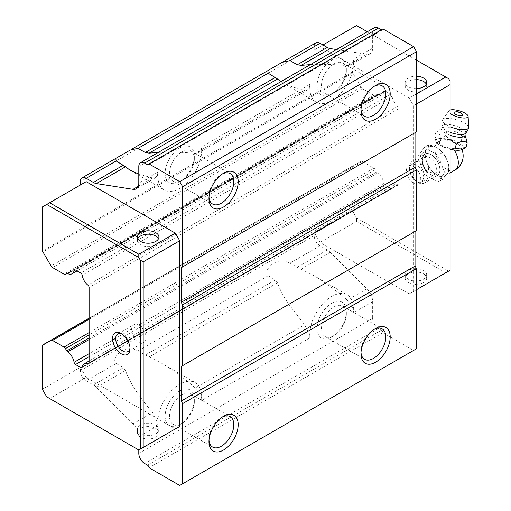 <?xml version="1.0" encoding="UTF-8"?>
<svg xmlns="http://www.w3.org/2000/svg" width="511" height="511" viewBox="0 0 511 511"><rect width="100%" height="100%" fill="white"/><g stroke="black" fill="none" stroke-linecap="round" stroke-linejoin="round"><path stroke-width="0.38" stroke-dasharray="2.56 1.92" d="M465.955 147.411C463.611 147.915 462.027 145.744 461.197 140.902C455.237 141.803 449.999 140.033 445.49 135.6C441.063 138.66 437.41 139.062 434.535 136.814L436.126 141.815L439.294 143.329C443.708 147.73 448.945 149.499 455.001 148.631M462.04 149.576A14.238 4.542 16.2 0 0 450.862 139.995A14.238 4.542 16.2 0 0 436.292 142.077A14.238 4.542 16.2 0 0 440.258 145.392A14.238 4.542 16.2 0 0 450.121 149.206M453.206 148.49A10.629 3.392 16.2 0 0 459.702 145.731A10.629 3.392 16.2 0 0 450.919 141.062A10.629 3.392 16.2 0 0 440.999 140.289A10.629 3.392 16.2 0 0 440.028 140.883C437.767 144.159 442.156 146.695 453.206 148.49A16.537 9.549 -120 0 1 454.234 149.998M428.761 144.856L428.288 146.759L426.845 148.816L422.009 154.456L425.401 158.595L426.845 162.313L428.288 166.037L428.761 171.856L434.082 173.248L439.856 176.576L442.264 179.655L447.093 174.008A16.537 9.549 -120 0 0 447.093 160.505A16.537 9.549 -120 0 0 436.969 147.909A16.537 9.549 -120 0 0 428.703 147.091A16.537 9.549 -120 0 0 426.845 148.816A16.537 9.549 -120 0 0 426.845 162.313A16.537 9.549 -120 0 0 436.969 174.915A16.537 9.549 -120 0 0 445.234 175.733A16.537 9.549 -120 0 0 447.093 174.008L448.537 171.958L449.016 170.048L448.537 164.223L445.649 156.788L439.856 149.576L434.082 146.242L428.761 144.856L424.373 147.385L417.621 156.992L424.373 174.392L437.876 182.184L444.627 172.584L437.876 155.184L424.373 147.385M431.124 174.915A12.405 7.16 -120 0 0 437.327 175.529A12.405 7.16 -120 0 0 437.327 161.208A12.405 7.16 -120 0 0 424.922 154.047A12.405 7.16 -120 0 0 423.019 163.986A12.405 7.16 -120 0 0 431.124 174.915A12.405 7.16 60 0 1 422.354 159.726A12.405 7.16 60 0 1 431.124 154.661A12.405 7.16 60 0 1 439.894 169.85A12.405 7.16 60 0 1 431.124 174.915L429.54 173.995A10.163 5.87 60 0 1 422.354 161.553A10.163 5.87 60 0 1 424.456 156.896A10.163 5.87 60 0 1 429.54 157.401A10.163 5.87 60 0 1 436.177 166.356A10.163 5.87 60 0 1 434.625 174.5A10.163 5.87 60 0 1 429.54 173.995M418.298 182.318A12.405 7.16 -120 0 0 424.5 182.932A12.405 7.16 -120 0 0 424.5 168.611A12.405 7.16 -120 0 0 412.096 161.45A12.405 7.16 -120 0 0 409.528 167.129A12.405 7.16 -120 0 0 418.298 182.318L416.51 181.277A9.869 5.698 -120 0 0 423.485 177.253A9.869 5.698 -120 0 0 416.51 165.168A9.869 5.698 -120 0 0 409.528 169.198A9.869 5.698 -120 0 0 416.51 181.277L418.298 182.318M442.264 152.648L437.876 155.184M448.537 171.958A17.029 9.837 -120 0 0 449.016 168.362L449.016 170.048L444.627 172.584M442.264 179.655L437.876 182.184M428.761 171.856L424.373 174.392M422.009 154.456L417.621 156.992M434.082 146.242A17.029 9.837 -120 0 0 428.288 146.759M428.288 166.037A17.029 9.837 -120 0 0 434.082 173.248M439.856 176.576A17.029 9.837 -120 0 0 445.649 176.059M449.016 168.362A17.029 9.837 -120 0 0 448.537 164.223M445.649 156.788A17.029 9.837 -120 0 0 439.856 149.576M425.401 150.866A17.029 9.837 -120 0 0 425.401 158.595M450.121 139.65L440.559 138.986L439.294 143.329M440.559 138.986C439.862 133.786 438.278 131.614 435.8 132.47L437.997 131.052L446.755 131.257C452.855 129.979 458.092 131.749 462.461 136.558L461.197 140.902M462.461 136.558L466.045 138.366M446.755 131.257L445.49 135.6M435.8 132.47L434.535 136.814M462.64 114.438A4.618 1.476 16.2 0 0 458.872 112.471A4.618 1.476 16.2 0 0 454.643 112.113M450.121 110.05A10.022 3.194 16.2 0 0 448.997 110.766A10.022 3.194 16.2 0 0 450.121 113.397M468.664 127.36A13.644 4.35 16.2 0 0 456.725 119.849A13.644 4.35 16.2 0 0 442.622 119.785A13.644 4.35 16.2 0 0 442.411 120.219A13.644 4.35 16.2 0 0 446.563 125.023A13.644 4.35 16.2 0 0 450.121 126.754M409.196 98.118L413.584 105.713L413.584 291.366L409.196 293.895L448.664 271.111L356.582 217.948L352.194 210.353L352.194 166.26A2.887 1.667 60 0 0 352.794 166.132L360.951 161.419A2.9 1.674 60 0 1 362.401 161.565L373.86 168.183A2.83 1.635 60 0 1 375.31 169.709L376.633 172.003A1.967 1.137 60 0 0 377.54 173.012A10.124 5.845 60 0 1 383.94 183.43A2.057 1.188 60 0 0 385.377 185.634L390.634 188.668A2.038 1.175 60 0 0 391.669 188.776A2.038 1.175 60 0 0 392.071 188.118A10.143 5.857 60 0 1 394.045 184.937A10.143 5.857 60 0 1 397.782 184.81A2.018 1.163 60 0 0 398.548 184.797A2.018 1.163 60 0 0 398.97 183.845L398.97 108.594A2.018 1.163 60 0 0 397.782 106.256A10.143 5.857 60 0 1 392.071 96.355A2.038 1.175 60 0 0 390.634 94.152L385.377 91.118A2.057 1.188 60 0 0 384.342 91.015A2.057 1.188 60 0 0 383.94 91.667A10.124 5.845 60 0 1 381.966 94.854A10.124 5.845 60 0 1 377.54 94.682A1.967 1.137 60 0 0 376.652 94.644A1.967 1.137 60 0 0 376.633 94.65L375.31 95.416A2.83 1.635 60 0 1 375.298 95.423A2.83 1.635 60 0 1 373.86 95.276L362.401 88.652A2.9 1.674 60 0 1 360.951 87.126L352.794 72.996A2.887 1.667 60 0 0 352.194 72.172L352.194 28.079L314.195 50.021L320.039 46.648L409.196 98.118L416.51 93.903M413.584 105.713L416.51 104.027M450.121 81.243L450.121 270.268L448.664 271.111M413.584 291.366L416.51 289.68M352.194 28.079L356.582 25.55L448.664 78.713M423.523 273.813A10.75 6.209 180 0 1 426.672 278.201A10.75 6.209 180 0 1 415.922 284.403A10.75 6.209 180 0 1 405.172 278.201A10.75 6.209 180 0 1 411.809 272.465A10.75 6.209 180 0 1 423.523 273.813M409.196 293.895L320.039 242.418L356.582 221.327L445.739 272.797M356.582 217.948L356.582 221.327M320.039 242.418L314.195 232.294L352.194 210.353M320.039 46.648L322.965 44.962M416.51 88.62A10.75 6.209 180 0 1 405.172 82.424A10.75 6.209 180 0 1 416.51 76.228M416.51 60.145L367.313 31.746M86.187 377.437L175.343 428.914L138.8 450.006L49.644 398.535L86.187 377.437L80.342 367.313L42.336 389.248M155.759 428.403A10.75 6.209 180 0 1 158.908 432.791A10.75 6.209 180 0 1 148.158 439A10.75 6.209 180 0 1 137.408 432.791A10.75 6.209 180 0 1 144.045 427.062A10.75 6.209 180 0 1 155.759 428.403M46.725 396.843L49.644 398.535M42.336 206.974L86.187 181.66M352.194 72.172L42.336 251.067M314.195 50.021L314.195 46.648A8.265 4.771 60 0 1 315.907 42.86M352.194 166.26L89.106 318.155M416.51 348.745L413.584 350.437L382.892 332.712A2.07 1.194 60 0 0 381.43 330.183L378.504 328.496A8.265 4.771 60 0 1 372.66 318.366L372.66 301.694A12.405 7.16 60 0 0 366.892 288.849L330.266 252.313A12.405 7.16 60 0 0 327.264 249.968L320.039 245.797A8.265 4.771 60 0 1 314.195 235.673L314.195 232.294M320.039 245.797L290.056 263.108C283.969 260.201 278.636 260.208 274.049 263.127C270.108 265.203 264.034 271.667 268.179 275.742L138.047 350.872C131.959 347.965 126.626 347.972 122.046 350.885C118.098 352.96 112.024 359.425 116.169 363.5L123.394 367.671L93.411 384.981L86.187 380.81A8.265 4.771 60 0 1 80.342 370.686L80.342 367.313M93.411 384.981A12.405 7.16 60 0 1 96.407 387.325L133.032 423.862A12.405 7.16 60 0 1 138.8 436.707L138.8 450.006M374.442 329.205A17.572 10.143 120 0 0 373.388 329.761A17.572 10.143 120 0 0 360.964 351.281A17.572 10.143 120 0 0 361.009 352.469M333.926 306.977A17.572 10.143 -60 0 1 342.709 306.108A17.572 10.143 -60 0 1 346.349 314.15A17.572 10.143 -60 0 1 333.926 335.67L333.926 335.67A17.572 10.143 -60 0 1 325.143 336.538A17.572 10.143 -60 0 1 322.447 322.46A17.572 10.143 -60 0 1 333.926 306.977M331.735 303.176A20.67 11.932 -60 0 1 346.349 311.614A20.67 11.932 -60 0 1 331.735 336.934A20.67 11.932 -60 0 1 317.12 328.496A20.67 11.932 -60 0 1 331.735 303.176M374.442 86.174A17.572 10.143 120 0 0 373.388 86.729A17.572 10.143 120 0 0 360.964 108.249A17.572 10.143 120 0 0 361.009 109.437M333.926 63.945A17.572 10.143 -60 0 1 342.709 63.077A17.572 10.143 -60 0 1 346.349 71.118A17.572 10.143 -60 0 1 333.926 92.638L333.926 92.638A17.572 10.143 -60 0 1 325.143 93.507A17.572 10.143 -60 0 1 322.447 79.429A17.572 10.143 -60 0 1 333.926 63.945M331.735 60.145A20.67 11.932 -60 0 1 346.349 68.589A20.67 11.932 -60 0 1 331.735 93.903A20.67 11.932 -60 0 1 317.12 85.465A20.67 11.932 -60 0 1 331.735 60.145M222.432 173.932A17.572 10.143 120 0 0 221.384 174.487A17.572 10.143 120 0 0 208.961 196.007A17.572 10.143 120 0 0 209.005 197.195M181.922 151.703A17.572 10.143 -60 0 1 190.705 150.834A17.572 10.143 -60 0 1 194.346 158.876A17.572 10.143 -60 0 1 181.922 180.396L181.922 180.396A17.572 10.143 -60 0 1 173.133 181.264A17.572 10.143 -60 0 1 170.444 167.186A17.572 10.143 -60 0 1 181.922 151.703M179.725 147.909A20.67 11.932 -60 0 1 194.346 156.347A20.67 11.932 -60 0 1 179.725 181.66A20.67 11.932 -60 0 1 165.11 173.223A20.67 11.932 -60 0 1 179.725 147.909M222.432 416.963A17.572 10.143 120 0 0 221.384 417.519A17.572 10.143 120 0 0 208.961 439.038A17.572 10.143 120 0 0 209.005 440.227M181.922 394.735A17.572 10.143 -60 0 1 190.705 393.866A17.572 10.143 -60 0 1 194.346 401.908A17.572 10.143 -60 0 1 181.922 423.427L181.922 423.427A17.572 10.143 -60 0 1 173.133 424.296A17.572 10.143 -60 0 1 170.444 410.218A17.572 10.143 -60 0 1 181.922 394.735M179.725 390.941A20.67 11.932 -60 0 1 194.346 399.378A20.67 11.932 -60 0 1 179.725 424.692A20.67 11.932 -60 0 1 165.11 416.254A20.67 11.932 -60 0 1 179.725 390.941M366.892 288.849L347.276 300.168C350.061 302.525 352.002 305.393 353.095 308.759A12.405 7.16 60 0 1 353.657 312.662L353.657 309.085A31.005 17.898 120 0 0 347.237 294.892A31.005 17.898 120 0 0 323.342 303.195A31.005 17.898 120 0 0 309.813 334.398L309.813 337.982A12.405 7.16 -120 0 0 309.244 334.073L304.652 324.779L195.272 387.932C198.057 390.289 199.993 393.151 201.085 396.517A12.405 7.16 60 0 1 201.653 400.426L201.653 396.843A31.005 17.898 120 0 0 195.228 382.65A31.005 17.898 120 0 0 171.338 390.96A31.005 17.898 120 0 0 157.803 422.163L157.803 425.74A12.405 7.16 -120 0 0 157.235 421.837L152.642 412.537L133.032 423.862M195.272 387.932C183.334 377.578 171.907 369.229 160.991 362.887L145.271 355.043L138.047 350.872M268.179 275.742L275.403 279.907L277.53 282.755C279.562 288.945 283.324 296.137 288.811 304.332L304.652 324.779M347.276 300.168C335.337 289.814 323.91 281.465 313 275.122L297.274 267.279L290.056 263.108M157.235 175.426L157.803 175.752L157.803 172.175A12.405 7.16 -120 0 1 157.235 175.426L155.453 177.719L152.642 178.007L138.8 174.091M158.327 152.399C169.952 151.818 182.267 152.15 195.272 153.396L198.856 152.661L201.085 150.113L201.653 150.438L201.653 146.861A12.405 7.16 60 0 1 201.085 150.113M309.244 87.668L309.813 87.994L309.813 84.417A12.405 7.16 -120 0 1 309.244 87.668L307.462 89.962L304.652 90.249C294.687 87.956 287.137 85.35 281.995 82.424L280.801 81.696M413.584 350.437L179.725 485.45M382.892 332.712L149.033 467.731M123.394 367.671L125.521 370.513C129.5 382.171 138.545 396.178 152.642 412.537M310.337 64.642C321.962 64.06 334.277 64.392 347.276 65.638L350.865 64.903L353.095 62.355L353.657 62.681L353.657 59.097A12.405 7.16 60 0 1 353.095 62.355M336.493 49.541L366.892 54.313L347.276 65.638M374.371 27.671A8.265 4.771 60 0 0 372.66 31.458L372.66 48.13A12.405 7.16 60 0 1 370.092 53.808A12.405 7.16 60 0 1 366.892 54.313M157.803 175.752A31.005 17.898 120 0 0 164.223 189.945A31.005 17.898 120 0 0 188.118 181.641A31.005 17.898 120 0 0 201.653 150.438M309.813 87.994A31.005 17.898 120 0 0 316.232 102.187A31.005 17.898 120 0 0 340.122 93.883A31.005 17.898 120 0 0 353.657 62.681M382.892 28.923A2.07 1.194 60 0 1 382.464 29.868A2.07 1.194 60 0 1 381.43 29.766L149.033 163.942M416.51 131.876L415.047 132.719M416.51 230.608L415.047 231.451M352.794 166.132L42.937 345.027L352.794 166.132M397.782 184.81L89.086 363.034M392.071 188.118L82.207 367.013M398.97 183.845L89.106 362.74M398.97 108.594L89.106 287.489M397.782 106.256L87.918 285.157M392.071 96.355L82.207 275.257M390.634 94.152L80.77 273.046M377.54 94.682L67.676 273.583M376.633 94.65L65.453 274.311M360.951 161.419L89.106 318.366L360.951 161.419M376.633 172.003L89.106 338.007M377.54 173.012L89.106 339.534M390.634 188.668L82.277 366.694M423.523 270.434A10.75 6.209 180 0 1 426.672 274.822A10.75 6.209 180 0 1 415.922 281.031A10.75 6.209 180 0 1 405.172 274.822A10.75 6.209 180 0 1 411.809 269.093A10.75 6.209 180 0 1 423.523 270.434M155.759 425.031A10.75 6.209 180 0 1 158.908 429.419A10.75 6.209 180 0 1 148.158 435.621A10.75 6.209 180 0 1 137.408 429.419A10.75 6.209 180 0 1 144.045 423.683A10.75 6.209 180 0 1 155.759 425.031M426.263 84.111A10.75 6.209 180 0 1 426.672 85.803A10.75 6.209 180 0 1 415.922 92.006A10.75 6.209 180 0 1 405.172 85.803A10.75 6.209 180 0 1 416.51 79.607M158.499 238.707A10.75 6.209 180 0 1 158.908 240.394A10.75 6.209 180 0 1 148.158 246.596A10.75 6.209 180 0 1 137.408 240.394A10.75 6.209 180 0 1 137.817 238.707M122.097 334.079A10.163 5.87 60 0 1 122.844 334.469L122.844 334.469A10.163 5.87 60 0 1 130.03 346.918A10.163 5.87 60 0 1 129.992 347.761M122.844 334.469L121.267 333.555L122.844 334.469M138.8 325.258A10.163 5.87 60 0 1 145.443 334.213A10.163 5.87 60 0 1 143.885 342.357A10.163 5.87 60 0 1 138.8 341.853A10.163 5.87 60 0 1 132.164 332.897A10.163 5.87 60 0 1 133.722 324.753A10.163 5.87 60 0 1 138.8 325.258M413.584 166.612A10.163 5.87 60 0 1 420.221 175.567A10.163 5.87 60 0 1 418.662 183.717A10.163 5.87 60 0 1 408.5 177.847A10.163 5.87 60 0 1 408.5 166.113A10.163 5.87 60 0 1 413.584 166.612M440.028 140.883A16.537 9.549 -120 0 0 438.349 141.521A16.537 9.549 -120 0 0 435.813 154.769A16.537 9.549 -120 0 0 446.614 169.345A16.537 9.549 -120 0 0 454.886 170.163M465.355 133.473A12.258 3.909 16.2 0 0 455.02 125.719A12.258 3.909 16.2 0 0 442.136 126.715A12.258 3.909 16.2 0 0 445.886 130.369A12.258 3.909 16.2 0 0 450.121 132.33M464.953 134.898A12.283 3.916 16.2 0 0 454.241 128.395A12.283 3.916 16.2 0 0 441.715 128.133A12.283 3.916 16.2 0 0 445.094 133.045A12.283 3.916 16.2 0 0 450.121 135.3M314.195 46.648L80.342 181.66M314.195 235.673L80.342 370.686M116.169 363.5L86.187 380.81M309.813 337.982L201.653 400.426M277.53 282.755L149.142 356.882M275.403 279.907L145.271 355.043M372.66 301.694L353.657 312.662M330.266 252.313L301.145 269.118M327.264 249.968L297.274 267.279M152.642 178.007L138.277 186.304M157.803 172.175L138.8 183.149M304.652 90.249L195.272 153.396M309.813 84.417L201.653 146.861M381.43 330.183L147.57 465.195M378.504 328.496L144.651 463.509M372.66 318.366L138.8 453.385M157.803 425.74L138.8 436.707M125.521 370.513L96.407 387.325M372.66 48.13L353.657 59.097M372.66 31.458L138.8 166.471M309.244 334.073L309.813 334.398M353.095 308.759L353.657 309.085M157.235 421.837L157.803 422.163M201.085 396.517L201.653 396.843M352.794 72.996L42.937 251.891M385.377 91.118L75.519 270.019M383.94 91.667L75.251 269.891M373.86 95.276L64.003 274.171M362.401 88.652L52.544 267.553M360.951 87.126L51.087 266.02M362.401 161.565L89.106 319.349M373.86 168.183L89.106 332.584M375.31 169.709L89.106 334.948M383.94 183.43L115.665 338.314M112.58 340.096L89.106 353.65M385.377 185.634L89.106 356.684M440.999 140.289A16.537 16.537 0 0 0 438.349 141.521L428.703 147.091M461.938 149.621A16.537 16.537 0 0 0 459.702 145.731M450.121 172.91L445.234 175.733M424.922 154.047L412.096 161.45M437.327 175.529L424.5 182.932M409.528 169.198L409.528 167.129M448.997 110.766L442.622 119.785M442.411 120.219A13.644 13.644 0 0 0 442.136 126.715L441.715 128.133L438.004 131.052M360.964 351.281L360.964 353.81M373.388 329.761L375.579 328.496M346.349 314.15L346.349 311.614M333.926 335.67L331.735 336.934M360.964 108.249L360.964 110.778M373.388 86.729L375.579 85.465M346.349 71.118L346.349 68.589M333.926 92.638L331.735 93.903M208.961 196.007L208.961 198.536M221.384 174.487L223.575 173.223M194.346 158.876L194.346 156.347M181.922 180.396L179.725 181.66M208.961 439.038L208.961 441.568M221.384 417.519L223.575 416.254M194.346 401.908L194.346 399.378M181.922 423.427L179.725 424.692M155.459 177.726L136.233 188.821M307.462 89.968L198.862 152.668M283.005 61.857L282.174 62.336M267.79 70.639L267.4 70.869M131.001 149.614L130.164 150.1M115.786 158.397L115.39 158.627M370.092 53.808L350.865 64.903M382.464 29.868L148.605 164.887M281.995 82.424L316.232 102.187M129.986 170.182L164.223 189.945M313 275.122L347.237 294.892M160.991 362.887L195.228 382.65M173.133 424.296L212.602 447.08M190.705 393.866L230.167 416.65M173.133 181.264L212.602 204.049M190.705 150.834L230.167 173.619M325.143 93.507L364.605 116.291M342.709 63.077L382.177 85.861M325.143 336.538L364.605 359.322M342.709 306.108L382.177 328.892M394.045 184.937L89.106 360.99M398.548 184.797L88.69 363.691M384.342 91.015L74.485 269.91M381.966 94.854L77.046 270.9M376.652 94.644L66.794 273.538M391.669 188.776L81.811 367.671M405.172 274.822L405.172 278.201M426.672 274.822L426.672 278.201M137.408 429.419L137.408 432.791M158.908 429.419L158.908 432.791M426.672 85.803L426.672 82.424M405.172 85.803L405.172 82.424M158.908 240.394L158.908 237.021M137.408 240.394L137.408 237.021M130.03 346.918L130.03 348.745M127.929 351.568L143.885 342.357M117.766 333.964L133.722 324.753M418.662 183.717L434.625 174.5M408.5 166.113L424.456 156.896M422.354 161.553L422.354 159.726"/><path stroke-width="0.77" d="M455.001 148.631L463.138 149.04L465.955 147.411L467.22 143.074C464.416 140.448 460.762 140.851 456.266 144.287L455.001 148.631M450.121 149.206A14.238 4.542 16.2 0 0 462.04 149.576L463.145 149.046M456.266 144.287L450.121 139.65M466.045 138.366L467.22 143.074M455.435 114.221A4.618 1.476 16.2 0 0 461.727 115.773A4.618 1.476 16.2 0 0 462.64 114.438A7.524 7.524 0 0 0 454.643 112.113A4.618 1.476 16.2 0 0 455.435 114.221M450.121 113.397A10.022 3.194 16.2 0 0 451.89 114.617A10.022 3.194 16.2 0 0 462.404 117.939A10.022 3.194 16.2 0 0 468.121 116.336A10.022 3.194 16.2 0 0 460.909 111.315A10.022 3.194 16.2 0 0 450.121 110.05M450.121 126.754A13.644 4.35 16.2 0 0 468.606 127.846A13.644 4.35 16.2 0 0 468.664 127.36L468.121 116.336M416.51 93.903L445.739 77.027L448.664 78.713L450.121 81.243L450.121 84.622L416.51 104.027M416.51 289.68L450.121 270.268L450.121 84.622M322.965 44.962L356.582 25.55L367.313 31.746M416.51 76.228A10.75 6.209 180 0 1 423.523 78.036A10.75 6.209 180 0 1 426.672 82.424A10.75 6.209 180 0 1 416.51 88.62M445.739 77.027L416.51 60.145M138.8 257.608L138.8 254.235L49.644 202.758L46.725 204.445L138.8 257.608L140.263 260.137L140.263 449.163L143.189 447.476L143.189 261.83L140.263 260.137M49.644 202.758L86.187 181.66L175.343 233.137L179.725 240.732L143.189 261.83M175.343 233.137L138.8 254.235M179.725 240.732L179.725 426.378L175.343 428.914M179.725 426.378L143.189 447.476M140.263 449.163L138.8 450.006L46.725 396.843L42.336 389.248L42.336 345.161A2.887 1.667 60 0 0 42.937 345.027L51.087 340.313A2.9 1.674 60 0 1 52.544 340.46L64.003 347.078A2.83 1.635 60 0 1 65.453 348.604L66.775 350.897A1.967 1.137 60 0 0 67.676 351.907A10.124 5.845 60 0 1 74.082 362.325A2.057 1.188 60 0 0 75.519 364.528L80.77 367.562A2.038 1.175 60 0 0 81.811 367.671A2.038 1.175 60 0 0 82.207 367.013A10.143 5.857 60 0 1 84.187 363.832A10.143 5.857 60 0 1 87.918 363.704A2.018 1.163 60 0 0 88.69 363.691A2.018 1.163 60 0 0 89.106 362.74L89.106 287.489A2.018 1.163 60 0 0 87.918 285.157A10.143 5.857 60 0 1 82.207 275.257A2.038 1.175 60 0 0 80.77 273.046L75.519 270.019A2.057 1.188 60 0 0 74.485 269.91A2.057 1.188 60 0 0 74.082 270.562A10.124 5.845 60 0 1 72.108 273.749A10.124 5.845 60 0 1 67.676 273.583A1.967 1.137 60 0 0 66.794 273.538A1.967 1.137 60 0 1 66.794 273.538L65.453 274.311A2.83 1.635 60 0 1 65.44 274.318A2.83 1.635 60 0 1 64.003 274.171L52.544 267.553A2.9 1.674 60 0 1 51.087 266.02L42.937 251.891A2.887 1.667 60 0 0 42.336 251.067L42.336 206.974L46.725 204.445M121.267 333.555L121.267 333.555A12.405 7.16 60 0 1 130.03 348.745A12.405 7.16 60 0 1 121.267 353.81A12.405 7.16 60 0 1 112.497 338.621A12.405 7.16 60 0 1 121.267 333.555M155.759 232.633A10.75 6.209 180 0 1 158.908 237.021A10.75 6.209 180 0 1 148.158 243.223A10.75 6.209 180 0 1 137.408 237.021A10.75 6.209 180 0 1 144.045 231.285A10.75 6.209 180 0 1 155.759 232.633M80.342 185.039L80.342 181.66A8.265 4.771 60 0 1 82.054 177.879A8.265 4.771 60 0 1 86.187 178.288L93.411 182.459A12.405 7.16 60 0 0 96.407 183.577L133.032 189.332A12.405 7.16 60 0 0 136.233 188.821A12.405 7.16 60 0 0 138.8 183.149L138.8 166.471A8.265 4.771 60 0 1 140.512 162.69A8.265 4.771 60 0 1 144.651 163.098L147.57 164.785A2.07 1.194 60 0 0 148.605 164.887A2.07 1.194 60 0 0 149.033 163.942L179.725 181.66L182.651 186.726L182.651 266.889L181.188 267.732L181.188 302.333L182.651 304.863L182.651 365.62L181.188 366.464L181.188 401.065L182.651 403.594L182.651 483.764L179.725 485.45L149.033 467.731A2.07 1.194 60 0 0 147.57 465.195L144.651 463.509A8.265 4.771 60 0 1 138.8 453.385L138.8 450.006M89.106 318.155L42.336 345.161M375.585 328.496A20.67 11.932 -60 0 1 390.2 336.934A20.67 11.932 -60 0 1 375.585 362.248A20.67 11.932 -60 0 1 360.964 353.81A20.67 11.932 -60 0 1 375.579 328.496A20.67 11.932 -60 0 1 375.585 328.496M361.009 352.469A17.572 10.143 120 0 0 364.605 359.322A17.572 10.143 120 0 0 373.388 358.454A17.572 10.143 120 0 0 384.866 342.97A17.572 10.143 120 0 0 382.177 328.892A17.572 10.143 120 0 0 374.442 329.205M375.585 85.465A20.67 11.932 -60 0 1 390.2 93.903A20.67 11.932 -60 0 1 375.585 119.216A20.67 11.932 -60 0 1 360.964 110.778A20.67 11.932 -60 0 1 375.579 85.465A20.67 11.932 -60 0 1 375.585 85.465M361.009 109.437A17.572 10.143 120 0 0 364.605 116.291A17.572 10.143 120 0 0 373.388 115.422A17.572 10.143 120 0 0 384.866 99.939A17.572 10.143 120 0 0 382.177 85.861A17.572 10.143 120 0 0 374.442 86.174M223.575 173.223A20.67 11.932 -60 0 1 238.19 181.66A20.67 11.932 -60 0 1 223.575 206.974A20.67 11.932 -60 0 1 208.961 198.536A20.67 11.932 -60 0 1 223.575 173.223L223.575 173.223M209.005 197.195A17.572 10.143 120 0 0 212.602 204.049A17.572 10.143 120 0 0 221.384 203.18A17.572 10.143 120 0 0 232.863 187.697A17.572 10.143 120 0 0 230.167 173.619A17.572 10.143 120 0 0 222.432 173.932M223.575 416.254A20.67 11.932 -60 0 1 238.19 424.692A20.67 11.932 -60 0 1 223.575 450.006A20.67 11.932 -60 0 1 208.961 441.568A20.67 11.932 -60 0 1 223.575 416.254L223.575 416.254M209.005 440.227A17.572 10.143 120 0 0 212.602 447.08A17.572 10.143 120 0 0 221.384 446.212A17.572 10.143 120 0 0 232.863 430.728A17.572 10.143 120 0 0 230.167 416.65A17.572 10.143 120 0 0 222.432 416.963M138.8 174.091L129.986 170.182L125.521 166.765L96.407 183.577M125.521 166.765L116.169 160.971L115.78 158.397L130.164 150.093L138.047 148.343L145.271 152.514L149.142 153.134L158.327 152.399M283.005 61.857L315.907 42.86A8.265 4.771 60 0 1 320.039 43.269L290.056 60.585L282.168 62.336L267.79 70.633L268.179 73.214L277.53 79.007L149.142 153.134M290.056 60.585L297.274 64.756L301.145 65.37L310.337 64.642M320.039 43.269L327.264 47.44L297.274 64.756M336.493 49.541L330.266 48.564A12.405 7.16 60 0 1 327.264 47.44M280.801 81.696L277.53 79.007M181.188 366.464L415.047 231.451L415.047 266.046L416.51 268.582L416.51 348.745L182.651 483.764M140.512 162.69L374.371 27.671A8.265 4.771 60 0 1 378.504 28.079L381.43 29.766M179.725 181.66L413.584 46.648L382.892 28.923L147.57 164.785M413.584 46.648L416.51 51.707L182.651 186.726M416.51 51.707L416.51 131.876L182.651 266.889M181.188 302.333L415.047 167.314L415.047 132.719L181.188 267.732M415.047 167.314L416.51 169.85L182.651 304.863M416.51 169.85L416.51 230.608L182.651 365.62M415.047 266.046L181.188 401.065M416.51 268.582L182.651 403.594M89.086 363.034L87.918 363.704M65.44 274.318L66.775 273.545M89.106 318.366L51.087 340.313L89.106 318.366M89.106 338.007L66.775 350.897M89.106 339.534L67.676 351.907M82.277 366.694L80.77 367.562M416.51 79.607A10.75 6.209 180 0 1 423.523 81.415A10.75 6.209 180 0 1 426.263 84.111M137.817 238.707A10.75 6.209 180 0 1 155.759 236.005A10.75 6.209 180 0 1 158.499 238.707M129.992 347.761A10.163 5.87 60 0 1 127.929 351.568A10.163 5.87 60 0 1 117.766 345.704A10.163 5.87 60 0 1 117.766 333.964A10.163 5.87 60 0 1 122.097 334.079M461.938 149.621A16.537 16.537 0 0 1 454.886 170.163A16.537 9.549 -120 0 0 458.31 162.594A16.537 9.549 -120 0 0 454.234 149.998M450.121 132.33A12.258 3.909 16.2 0 0 465.355 133.473A13.644 13.644 0 0 0 468.606 127.846M450.121 135.3A12.283 3.916 16.2 0 0 464.953 134.898L466.051 138.366M138.277 186.304L133.032 189.332M268.179 73.214L138.047 148.343M275.403 77.385L145.271 152.514M330.266 48.564L301.145 65.37M116.169 160.971L86.187 178.288M123.394 165.142L93.411 182.459M378.504 28.079L144.651 163.098M75.251 269.891L74.082 270.562M89.106 319.349L52.544 340.46M89.106 332.584L64.003 347.078M89.106 334.948L65.453 348.604M115.665 338.314L112.58 340.096M89.106 353.65L74.082 362.325M89.106 356.684L75.519 364.528M454.886 170.163L450.121 172.91M465.355 133.473L464.953 134.898M267.4 70.869L131.001 149.614M115.39 158.627L82.054 177.879M89.106 360.99L84.187 363.832M77.046 270.9L72.108 273.749"/></g></svg>
